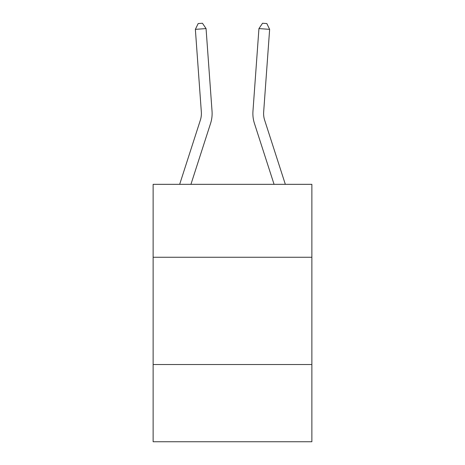 <?xml version="1.0" encoding="UTF-8"?>
<svg xmlns="http://www.w3.org/2000/svg" width="465" height="465" viewBox="0 0 465 465"><rect width="100%" height="100%" fill="white"/><g stroke="black" fill="none" stroke-linecap="round" stroke-linejoin="round"><path stroke-width="0.7" d="M311.87 257.267L311.87 184.332L153.13 184.332L153.13 257.267L311.87 257.267L311.87 441.75L153.13 441.75L153.13 257.267M311.87 364.525L153.13 364.525M212.04 111.222L206.059 28.58L212.04 111.222A32.178 32.178 66.3 0 1 210.569 123.417L190.935 184.332M201.339 111.995A21.454 21.454 -113.7 0 1 200.363 120.127L179.664 184.332L200.363 120.127A21.454 21.454 0 0 0 201.339 111.995L195.364 29.353L198.171 23.558L202.449 23.25L206.059 28.58L195.364 29.353M285.336 184.332L264.637 120.127A21.454 21.454 0 0 1 263.661 111.995L269.636 29.353L258.941 28.58L252.96 111.222A32.178 32.178 0.8 0 0 254.431 123.417L274.065 184.332L254.431 123.417M258.941 28.58L252.96 111.222L258.941 28.58L252.96 111.222L258.941 28.58L252.96 111.222L258.941 28.58L252.96 111.222L258.941 28.58L252.96 111.222L258.941 28.58L252.96 111.222L258.941 28.58L262.551 23.25L266.829 23.558L269.636 29.353M264.637 120.127A21.454 21.454 -179.2 0 1 263.661 111.995"/></g></svg>
